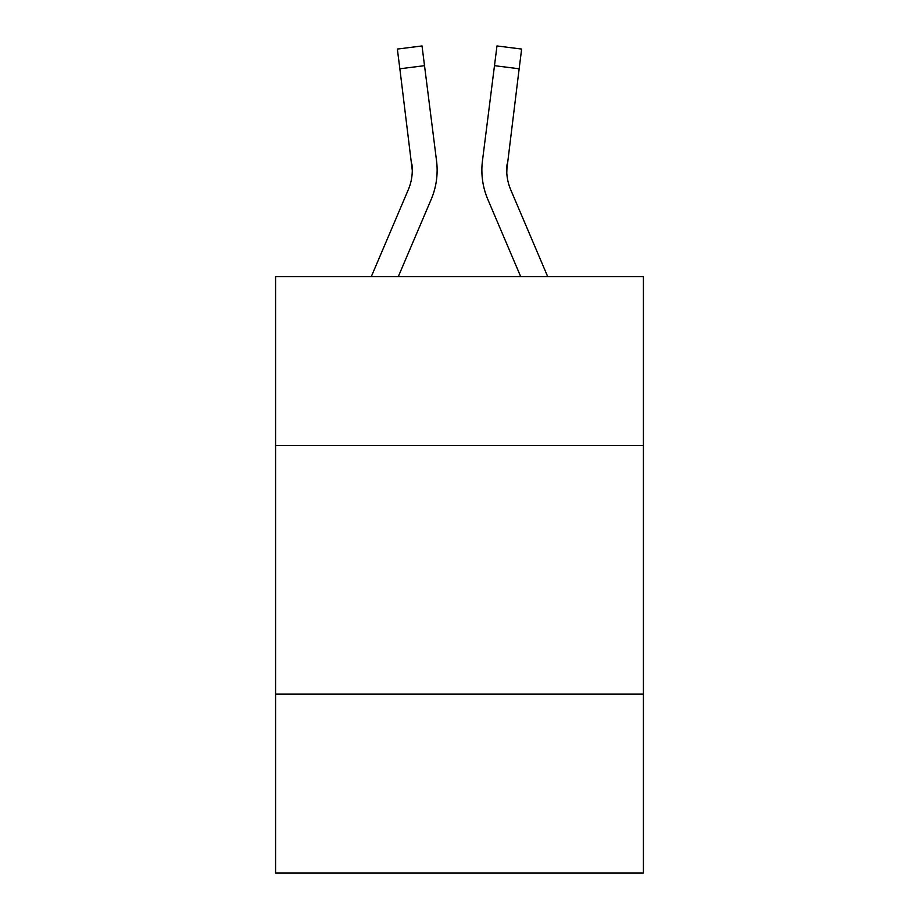 <?xml version="1.0" encoding="UTF-8"?>
<svg xmlns="http://www.w3.org/2000/svg" width="919" height="919" viewBox="0 0 919 919"><rect width="100%" height="100%" fill="white"/><g stroke="black" fill="none" stroke-linecap="round" stroke-linejoin="round"><path stroke-width="1.38" d="M643.415 445.577L643.415 276.585L275.585 276.585L275.585 445.577L643.415 445.577L643.415 873.05L275.585 873.05L275.585 445.577M643.415 694.109L275.585 694.109M431.172 199.423L398.318 276.585L431.172 199.423A74.554 74.554 -45.1 0 0 436.548 160.871L424.521 65.674L399.857 68.787L397.364 49.063L422.028 45.95L424.521 65.674M371.31 276.585L408.312 189.682A49.706 49.706 -21.5 0 0 412.275 170.314L399.857 68.787M437.042 173.829L437.134 170.796M436.169 157.884L436.548 160.871L436.169 157.884M547.69 276.585L510.688 189.682A49.706 49.706 21.5 0 1 506.725 170.291L519.143 68.787L494.479 65.674L496.972 45.95L521.636 49.063L519.143 68.787M487.828 199.423L520.682 276.585L487.828 199.423A74.554 74.554 45.1 0 1 482.452 160.871L494.479 65.674M506.783 172.646L507.116 163.984A49.706 49.706 45.1 0 0 510.688 189.682A49.706 49.706 45.1 0 1 506.725 170.302L507.116 163.984M408.312 189.682A49.706 49.706 -45.1 0 0 412.275 170.314A49.706 49.706 -45.1 0 1 408.312 189.682A49.706 49.706 -45.1 0 0 412.275 170.314A49.706 49.706 -45.1 0 1 408.312 189.682A49.706 49.706 -45.1 0 0 412.275 170.314A49.706 49.706 -45.1 0 1 408.312 189.682A49.706 49.706 -45.1 0 0 412.275 170.314A49.706 49.706 -45.1 0 1 408.312 189.682A49.706 49.706 -45.1 0 0 412.275 170.314A49.706 49.706 -45.1 0 1 408.312 189.682A49.706 49.706 -45.1 0 0 412.275 170.314A49.706 49.706 -45.1 0 1 408.312 189.682A49.706 49.706 -45.1 0 0 412.275 170.314A49.706 49.706 -45.1 0 1 408.312 189.682A49.706 49.706 -45.1 0 0 412.275 170.314A49.706 49.706 -45.1 0 1 408.312 189.682A49.706 49.706 -45.1 0 0 412.275 170.314A49.706 49.706 -45.1 0 1 408.312 189.682A49.706 49.706 -45.1 0 0 412.275 170.314A49.706 49.706 -45.1 0 1 408.312 189.682A49.706 49.706 -45.1 0 0 412.275 170.314A49.706 49.706 -45.1 0 1 408.312 189.682A49.706 49.706 -45.1 0 0 412.275 170.314A49.706 49.706 -45.1 0 1 408.312 189.682A49.706 49.706 -45.1 0 0 412.275 170.314A49.706 49.706 -45.1 0 1 408.312 189.682A49.706 49.706 -45.1 0 0 412.275 170.314A49.706 49.706 -45.1 0 1 408.312 189.682A49.706 49.706 -45.1 0 0 412.275 170.314A49.706 49.706 -45.1 0 1 408.312 189.682A49.706 49.706 -45.1 0 0 412.275 170.314A49.706 49.706 -45.1 0 1 408.312 189.682A49.706 49.706 -45.1 0 0 412.275 170.314A49.706 49.706 -45.1 0 1 408.312 189.682A49.706 49.706 -45.1 0 0 412.275 170.314A49.706 49.706 -45.1 0 1 408.312 189.682A49.706 49.706 -45.1 0 0 412.275 170.314A49.706 49.706 -45.1 0 1 408.312 189.682A49.706 49.706 -45.1 0 0 412.275 170.314A49.706 49.706 -45.1 0 1 408.312 189.682A49.706 49.706 -45.1 0 0 412.275 170.314A49.706 49.706 -45.1 0 1 408.312 189.682A49.706 49.706 -45.1 0 0 411.884 163.984L412.275 170.302M510.688 189.682A49.706 49.706 45.1 0 1 506.725 170.302A49.706 49.706 45.1 0 0 510.688 189.682A49.706 49.706 45.1 0 1 506.725 170.302A49.706 49.706 45.1 0 0 510.688 189.682A49.706 49.706 45.1 0 1 506.725 170.302A49.706 49.706 45.1 0 0 510.688 189.682A49.706 49.706 45.1 0 1 506.725 170.302A49.706 49.706 45.1 0 0 510.688 189.682A49.706 49.706 45.1 0 1 506.725 170.302A49.706 49.706 45.1 0 0 510.688 189.682A49.706 49.706 45.1 0 1 506.725 170.302A49.706 49.706 45.1 0 0 510.688 189.682A49.706 49.706 45.1 0 1 506.725 170.302A49.706 49.706 45.1 0 0 510.688 189.682A49.706 49.706 45.1 0 1 506.725 170.302A49.706 49.706 45.1 0 0 510.688 189.682A49.706 49.706 45.1 0 1 506.725 170.302A49.706 49.706 45.1 0 0 510.688 189.682A49.706 49.706 45.1 0 1 506.725 170.302A49.706 49.706 45.1 0 0 510.688 189.682A49.706 49.706 45.1 0 1 506.725 170.302A49.706 49.706 45.1 0 0 510.688 189.682A49.706 49.706 45.1 0 1 506.725 170.302A49.706 49.706 45.1 0 0 510.688 189.682A49.706 49.706 45.1 0 1 506.725 170.302A49.706 49.706 45.1 0 0 510.688 189.682A49.706 49.706 45.1 0 1 506.725 170.302A49.706 49.706 45.1 0 0 510.688 189.682A49.706 49.706 45.1 0 1 506.725 170.302A49.706 49.706 45.1 0 0 510.688 189.682A49.706 49.706 45.1 0 1 506.725 170.302A49.706 49.706 45.1 0 0 510.688 189.682A49.706 49.706 45.1 0 1 506.725 170.302A49.706 49.706 45.1 0 0 510.688 189.682A49.706 49.706 45.1 0 1 506.725 170.302A49.706 49.706 45.1 0 0 510.688 189.682A49.706 49.706 45.1 0 1 506.725 170.302A49.706 49.706 45.1 0 0 510.688 189.682A49.706 49.706 45.1 0 1 506.725 170.302A49.706 49.706 45.1 0 0 510.688 189.682A49.706 49.706 45.1 0 1 506.725 170.302M437.134 170.176L437.042 173.852L437.134 170.176M481.958 173.852L481.866 170.176M397.364 49.063L422.028 45.95M496.972 45.95L521.636 49.063"/></g></svg>

